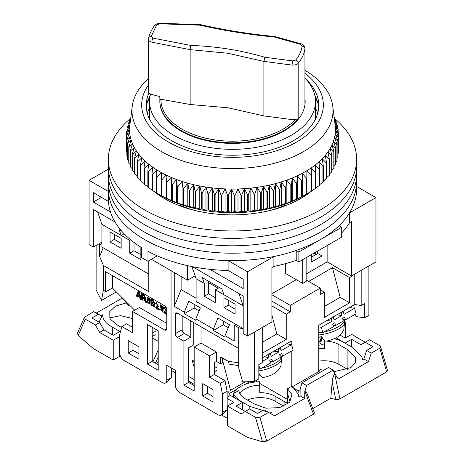 <?xml version="1.0" encoding="UTF-8"?>
<svg xmlns="http://www.w3.org/2000/svg" width="465" height="465" viewBox="0 0 465 465"><rect width="100%" height="100%" fill="white"/><g stroke="black" fill="none" stroke-linecap="round" stroke-linejoin="round"><path stroke-width="0.7" d="M304.93 104.294L304.947 48.459L304.93 104.294A72.668 41.955 180 0 0 305.168 100.864L305.168 101.44A72.668 41.955 180 0 1 260.313 140.197A72.668 41.955 180 0 1 181.118 131.107A72.668 41.955 180 0 1 159.838 101.44L159.838 100.864A72.668 41.955 180 0 1 159.85 99.958L159.838 100.864A72.668 41.955 180 0 0 213.697 141.389A72.668 41.955 180 0 0 298.187 118.808L295.554 119.418A71.558 41.309 180 0 1 214.534 139.866A71.558 41.309 180 0 1 160.954 99.254L159.85 99.958L159.85 96.575A454.171 262.214 0 0 1 151.945 94.5A6.057 3.493 0 0 1 148.451 91.332L148.504 38.723C148.277 40.35 149.422 41.513 151.945 42.216L151.945 94.5M150.555 93.977A82.962 47.895 0 0 0 149.538 101.44A82.962 47.895 0 0 0 173.84 135.309A82.962 47.895 0 0 0 264.248 145.69A82.962 47.895 0 0 0 315.462 101.44A82.962 47.895 0 0 0 304.947 78.097M300.001 198.927L300.001 197.823M110.449 211.941L93.337 202.06L93.337 192.661L108.438 201.38A124.138 71.674 0 0 0 141.569 247.636L141.569 257.523A124.138 71.674 0 0 0 144.72 259.412A124.138 71.674 0 0 0 147.992 261.231L147.992 251.344A124.138 71.674 0 0 0 228.106 270.473L243.207 279.192L243.207 288.585L209.825 269.311M108.438 201.38L108.438 191.493A124.138 71.674 0 0 0 144.72 239.632A124.138 71.674 0 0 0 228.106 260.58L228.106 270.473M108.438 191.493L89.059 180.304L89.059 244.578L93.337 247.055L93.337 209.477L115.012 221.991M356.643 186.459L375.947 197.608L375.947 261.888L351.54 275.978L327.133 261.888L306.15 274.001M296.304 279.686L271.897 293.775M247.49 336.05L247.49 271.775L273.902 256.523L273.902 266.41L271.897 267.573L271.897 321.96L247.49 336.05L243.207 333.579L243.207 296.002L238.923 293.531L243.207 305.889L223.938 294.764L221.939 288.998L202.246 277.622L204.24 283.394L196.108 278.698L191.906 266.573M101.905 242.108L93.337 247.055M316.427 254.221L314.288 252.983M89.059 180.304L108.362 169.155M327.133 245.567L327.133 261.888M311.288 254.715L311.288 262.132L321.995 255.953L321.995 248.537M285.597 263.632L285.597 273.507L302.727 283.394L302.727 259.662M375.947 197.608L349.535 212.86L349.535 222.747L351.54 221.59L351.54 275.978M317.711 251.007L317.711 253.477L311.288 257.186M192.417 266.678L238.923 293.531M247.49 271.775L228.106 260.58M151.357 259.29L187.54 280.18L187.54 265.649M273.902 256.523A124.138 71.674 0 0 0 296.222 250.466L298.873 251.995L341.694 227.275L339.043 225.746A124.138 71.674 0 0 0 349.535 212.86M187.54 280.18L195.108 275.809M273.902 266.41A124.138 71.674 0 0 0 296.222 260.354L296.222 250.466M341.694 232.942A124.138 71.674 0 0 0 349.535 222.747M296.222 260.354L298.873 261.882L341.694 237.162L341.694 227.275M321.995 255.953L317.711 253.477M302.727 283.394L306.15 281.418L306.15 257.68M164.999 197.823L164.999 198.927M97.621 211.947L101.905 224.31L121.173 235.435L119.174 229.664L121.632 231.082M101.475 197.363L93.337 202.06M157.292 255.866L147.992 261.231M298.873 251.995L298.873 261.882M284.638 206.024L284.638 205.46A88.414 51.045 180 0 1 268.822 210.773M196.184 210.773A88.414 51.045 180 0 1 180.368 205.46L180.368 206.024M303.907 195.689L303.907 196.579M161.099 196.579L161.099 195.689M315.462 108.299A87.356 50.435 180 0 1 317.758 113.094M284.638 205.46L283.458 204.774M181.548 204.774L180.368 205.46M147.248 113.094A87.356 50.435 180 0 1 149.538 108.299M204.24 283.394L204.24 296.246L215.376 302.674L215.376 289.823L223.938 294.764M243.207 328.633L196.108 301.442L196.108 278.698M235.069 314.049L235.069 304.156L223.938 297.734L223.938 307.621L235.069 314.049M101.905 224.31L101.905 247.055L148.788 274.123M121.173 248.287L110.036 241.858L110.036 231.971L121.173 238.4L121.173 248.287M140.866 247.194L140.866 259.662L129.735 253.233L129.735 240.376L121.173 235.435L124.079 233.75M114.32 234.441L114.32 239.388L121.173 243.346M134.019 242.474L134.019 250.763L140.866 254.715M215.376 297.734L208.523 293.775L208.523 281.249M235.069 309.103L228.222 305.15L228.222 300.204M204.24 296.246L208.523 293.775M215.376 289.823L219.37 287.515M223.938 307.621L228.222 305.15M110.036 241.858L114.32 239.388M129.735 240.376L130.671 239.835M129.735 253.233L134.019 250.763M130.403 118.517A124.138 71.674 0 0 0 108.362 159.292L108.362 181.536A124.138 71.674 0 0 0 144.72 232.221A124.138 71.674 0 0 0 280.011 247.752A124.138 71.674 0 0 0 356.643 181.536L356.643 188.953A124.138 71.674 0 0 1 280.011 255.169A124.138 71.674 0 0 1 144.72 239.632A124.138 71.674 0 0 1 108.362 188.953L108.362 181.536A124.138 71.674 0 0 0 144.72 232.221A124.138 71.674 0 0 0 280.011 247.752A124.138 71.674 0 0 0 356.643 181.536L356.643 174.119A124.138 71.674 0 0 1 280.011 240.335A124.138 71.674 0 0 1 144.72 224.804A124.138 71.674 0 0 0 280.011 240.335A124.138 71.674 0 0 0 356.643 174.119L356.643 166.708A124.138 71.674 0 0 1 280.011 232.924A124.138 71.674 0 0 1 144.72 217.388A124.138 71.674 0 0 0 280.011 232.924A124.138 71.674 0 0 0 356.643 166.708L356.643 159.292A124.138 71.674 0 0 0 334.678 118.581M108.362 174.119A124.138 71.674 0 0 0 144.72 224.804A124.138 71.674 0 0 1 108.362 174.119M108.362 166.708A124.138 71.674 0 0 0 144.72 217.388A124.138 71.674 0 0 1 108.362 166.708M310.94 191.528A96.284 55.591 180 0 1 164.418 198.596A96.284 55.591 180 0 1 153.805 191.318M108.362 159.292A124.138 71.674 0 0 0 144.72 209.971A124.138 71.674 0 0 0 280.011 225.508A124.138 71.674 0 0 0 356.643 159.292M311.893 190.743A96.284 55.591 180 0 1 311.44 191.115M304.947 70.296A100.521 58.038 180 0 1 332.754 106.282A100.521 58.038 180 0 1 265.811 165.29A100.521 58.038 180 0 1 132.252 106.282A100.521 58.038 180 0 1 148.451 78.701M132.252 106.282L129.834 125.271A102.945 59.433 0 0 0 129.828 125.335A102.945 59.433 0 0 0 129.561 129.067A102.945 59.433 0 0 0 129.706 132.798A102.945 59.433 0 0 0 130.252 136.518A102.945 59.433 0 0 0 131.206 140.209A102.945 59.433 0 0 0 132.554 143.859A102.945 59.433 0 0 0 134.304 147.457A102.945 59.433 0 0 0 136.437 150.98A102.945 59.433 0 0 0 138.948 154.421A102.945 59.433 0 0 0 141.831 157.763A102.945 59.433 0 0 0 145.068 160.995A102.945 59.433 0 0 0 148.655 164.104A102.945 59.433 0 0 0 152.567 167.075A102.945 59.433 0 0 0 156.798 169.899A102.945 59.433 0 0 0 161.332 172.562A102.945 59.433 0 0 0 166.139 175.061A102.945 59.433 0 0 0 171.213 177.374A102.945 59.433 0 0 0 176.526 179.502A102.945 59.433 0 0 0 182.065 181.437A102.945 59.433 0 0 0 187.796 183.158A102.945 59.433 0 0 0 193.707 184.675A102.945 59.433 0 0 0 199.77 185.971A102.945 59.433 0 0 0 205.966 187.046A102.945 59.433 0 0 0 212.261 187.895A102.945 59.433 0 0 0 218.643 188.517A102.945 59.433 0 0 0 225.072 188.9A102.945 59.433 0 0 0 231.535 189.057A102.945 59.433 0 0 0 237.999 188.97A102.945 59.433 0 0 0 244.445 188.656A102.945 59.433 0 0 0 250.838 188.104A102.945 59.433 0 0 0 257.168 187.325A102.945 59.433 0 0 0 263.393 186.32A102.945 59.433 0 0 0 266.614 185.698A102.945 59.433 0 0 0 269.497 185.087A102.945 59.433 0 0 0 275.454 183.634A102.945 59.433 0 0 0 281.249 181.972A102.945 59.433 0 0 0 286.847 180.1A102.945 59.433 0 0 0 292.229 178.031A102.945 59.433 0 0 0 297.373 175.77A102.945 59.433 0 0 0 302.267 173.329A102.945 59.433 0 0 0 306.883 170.713A102.945 59.433 0 0 0 311.201 167.935A102.945 59.433 0 0 0 315.212 165.005A102.945 59.433 0 0 0 318.903 161.942A102.945 59.433 0 0 0 322.245 158.745A102.945 59.433 0 0 0 325.233 155.432A102.945 59.433 0 0 0 327.86 152.02A102.945 59.433 0 0 0 330.103 148.521A102.945 59.433 0 0 0 331.969 144.946A102.945 59.433 0 0 0 333.44 141.308A102.945 59.433 0 0 0 334.509 137.628A102.945 59.433 0 0 0 335.178 133.914A102.945 59.433 0 0 0 335.445 130.183A102.945 59.433 0 0 0 335.3 126.451A102.945 59.433 0 0 0 335.172 125.271L332.754 106.282M304.947 73.267A90.832 52.44 180 0 1 262.603 154.38A90.832 52.44 180 0 1 166.65 141.023A90.832 52.44 180 0 1 148.451 85.019M149.015 92.802A86.292 49.819 0 0 0 146.208 105.392A86.292 49.819 0 0 0 261.098 152.404A86.292 49.819 0 0 0 318.792 105.392A86.292 49.819 0 0 0 306.394 79.666M156.507 176.95L156.507 193.033A105.974 61.182 0 0 0 156.984 193.312L160.995 195.631A101.126 58.387 0 0 0 266.009 209.43A101.126 58.387 0 0 0 304.011 195.631L310.986 191.499A105.974 61.182 0 0 0 311.44 191.208L311.44 175.125A105.974 61.182 180 0 1 310.986 175.415L306.883 170.713L306.848 177.909A105.974 61.182 180 0 1 306.365 178.182L302.267 173.329L301.959 180.519A105.974 61.182 180 0 1 301.448 180.769L297.373 175.77L296.798 182.943A105.974 61.182 180 0 1 296.257 183.181L292.229 178.031L291.381 185.18A105.974 61.182 180 0 1 290.817 185.395L286.847 180.1L285.731 187.209A105.974 61.182 180 0 1 285.144 187.407L281.249 181.972L279.872 189.04A105.974 61.182 180 0 1 279.267 189.209L275.454 183.634L273.827 190.644A105.974 61.182 180 0 1 273.199 190.795L269.497 185.087L267.619 192.033A105.974 61.182 180 0 1 266.98 192.161L263.393 186.32L261.266 193.19A105.974 61.182 180 0 1 260.615 193.295L257.168 187.325L254.808 194.12A105.974 61.182 180 0 1 254.146 194.201L250.838 188.104L248.258 194.812A105.974 61.182 180 0 1 247.589 194.864L244.445 188.656L241.649 195.259A105.974 61.182 180 0 1 240.975 195.294L237.999 188.97L234.999 195.474A105.974 61.182 180 0 1 234.325 195.48L231.535 189.057L228.344 195.44A105.974 61.182 180 0 1 227.67 195.428L225.072 188.9L221.7 195.172A105.974 61.182 180 0 1 221.032 195.131L218.643 188.517L215.103 194.661A105.974 61.182 180 0 1 214.435 194.591L212.261 187.895L208.576 193.911A105.974 61.182 180 0 1 207.913 193.818L205.966 187.046L202.141 192.923A105.974 61.182 180 0 1 201.49 192.812L199.77 185.971L195.823 191.708A105.974 61.182 180 0 1 195.19 191.574L193.707 184.675L189.656 190.266A105.974 61.182 180 0 1 189.034 190.104L187.796 183.158L183.652 188.604A105.974 61.182 180 0 1 183.053 188.418L182.065 181.437L177.845 186.721A105.974 61.182 180 0 1 177.264 186.523L176.526 179.502L172.253 184.64A105.974 61.182 180 0 1 171.695 184.413L171.213 177.374L166.894 182.356A105.974 61.182 180 0 1 166.365 182.111L166.139 175.061L161.803 179.879A105.974 61.182 180 0 1 161.297 179.618L161.332 172.562L156.984 177.229A105.974 61.182 180 0 1 156.507 176.95L156.798 169.899L152.462 174.404A105.974 61.182 180 0 1 152.02 174.108L152.567 167.075L148.259 171.428A105.974 61.182 180 0 1 147.853 171.114L148.655 164.104L144.388 168.301A105.974 61.182 180 0 1 144.016 167.975L145.068 160.995L140.866 165.034A105.974 61.182 180 0 1 140.529 164.697L141.831 157.763L137.704 161.651A105.974 61.182 180 0 1 137.408 161.303L138.948 154.421L134.92 158.164A105.974 61.182 180 0 1 134.658 157.804L136.437 150.98L132.513 154.578A105.974 61.182 180 0 1 132.293 154.211L134.304 147.457L130.508 150.916A105.974 61.182 180 0 1 130.328 150.538L132.554 143.859L128.904 147.184A105.974 61.182 180 0 1 128.764 146.8L131.206 140.209L127.706 143.4A105.974 61.182 180 0 1 127.608 143.017L130.252 136.518L126.928 139.587A105.974 61.182 180 0 1 126.869 139.198L129.706 132.798L126.561 135.751A105.974 61.182 180 0 1 126.544 135.356L129.561 129.067L126.614 131.903A105.974 61.182 180 0 1 126.637 131.514L129.828 125.335L127.079 128.073A105.974 61.182 180 0 1 127.154 127.683L130.496 121.621L127.968 124.26A105.974 61.182 180 0 1 128.078 123.876L130.549 119.662M338.392 149.428L338.462 133.257L335.445 130.183L338.392 136.71A105.974 61.182 180 0 1 338.363 137.099L335.178 133.914L337.921 140.54A105.974 61.182 180 0 1 337.852 140.93L334.509 137.628L337.038 144.353A105.974 61.182 180 0 1 336.927 144.737L333.44 141.308L335.742 148.12A105.974 61.182 180 0 1 335.585 148.504L331.969 144.946L334.033 151.834A105.974 61.182 180 0 1 333.835 152.212L330.103 148.521L331.929 155.484A105.974 61.182 180 0 1 331.69 155.851L327.86 152.02L329.429 159.047A105.974 61.182 180 0 1 329.15 159.402L325.233 155.432L326.546 162.512A105.974 61.182 180 0 1 326.232 162.855L322.245 158.745L323.291 165.866A105.974 61.182 180 0 1 322.943 166.197L318.903 161.942L319.682 169.091A105.974 61.182 180 0 1 319.292 169.411L315.212 165.005L315.723 172.184A105.974 61.182 180 0 1 315.305 172.492L311.201 167.935L311.44 175.125M337.921 153.735L338.363 153.183A105.974 61.182 0 0 0 338.392 152.793L338.392 136.71M337.038 157.96L337.852 157.013A105.974 61.182 0 0 0 337.921 156.624L337.921 140.54M335.742 162.093L336.927 160.82A105.974 61.182 0 0 0 337.038 160.437L337.038 144.353M334.033 166.133L335.585 164.587A105.974 61.182 0 0 0 335.742 164.203L335.742 148.12M331.929 170.074L333.835 168.295A105.974 61.182 0 0 0 334.033 167.917L334.033 151.834M329.429 173.904L331.69 171.934A105.974 61.182 0 0 0 331.929 171.568L331.929 155.484M326.546 177.613L329.15 175.485A105.974 61.182 0 0 0 329.429 175.125L329.429 159.047M323.291 181.187L326.232 178.938A105.974 61.182 0 0 0 326.546 178.595L326.546 162.512M319.682 184.622L322.943 182.28A105.974 61.182 0 0 0 323.291 181.949L323.291 165.866M315.723 187.906L319.292 185.494A105.974 61.182 0 0 0 319.682 185.175L319.682 169.091M311.201 191.173L315.305 188.575A105.974 61.182 0 0 0 315.723 188.267L315.723 172.184M158.147 193.986L161.297 195.701A105.974 61.182 0 0 0 161.803 195.963L166.365 198.195A105.974 61.182 0 0 0 166.894 198.439L171.213 200.613L171.695 200.496A105.974 61.182 0 0 0 172.253 200.723L176.526 202.74L177.264 202.601A105.974 61.182 0 0 0 177.845 202.804L182.065 204.676L183.053 204.501A105.974 61.182 0 0 0 183.652 204.681L187.796 206.402L189.034 206.187A105.974 61.182 0 0 0 189.656 206.35L193.707 207.913L195.19 207.652A105.974 61.182 0 0 0 195.823 207.791L199.77 209.209L201.49 208.895A105.974 61.182 0 0 0 202.141 209.006L205.966 210.285L207.913 209.901A105.974 61.182 0 0 0 208.576 209.994L212.261 211.133L214.435 210.674A105.974 61.182 0 0 0 215.103 210.744L218.643 211.755L221.032 211.215A105.974 61.182 0 0 0 221.7 211.255L225.072 212.139L227.67 211.511A105.974 61.182 0 0 0 228.344 211.523L231.535 212.296L234.325 211.563A105.974 61.182 0 0 0 234.999 211.558L237.999 212.209L240.975 211.377A105.974 61.182 0 0 0 241.649 211.343L244.445 211.895L247.589 210.947A105.974 61.182 0 0 0 248.258 210.889L250.838 211.348L254.146 210.285A105.974 61.182 0 0 0 254.808 210.203L257.168 210.564L260.615 209.378A105.974 61.182 0 0 0 261.266 209.273L263.393 209.558L266.98 208.244A105.974 61.182 0 0 0 267.619 208.117L269.497 208.326L273.199 206.879A105.974 61.182 0 0 0 273.827 206.727L275.454 206.873L279.267 205.292A105.974 61.182 0 0 0 279.872 205.117L281.249 205.21L285.144 203.49A105.974 61.182 0 0 0 285.731 203.292L286.847 203.339L290.817 201.479A105.974 61.182 0 0 0 291.381 201.258L292.229 201.269L296.257 199.264A105.974 61.182 0 0 0 296.798 199.026L301.448 196.852A105.974 61.182 0 0 0 301.959 196.596L306.365 194.265A105.974 61.182 0 0 0 306.848 193.992L306.883 170.713M150.218 95.331A86.292 49.819 0 0 0 149.219 97.295A86.292 49.819 0 0 0 146.318 107.868M317.566 101.957A90.832 52.44 0 0 0 315.34 98.842M149.66 98.842A90.832 52.44 0 0 0 147.44 101.957M334.137 117.128L334.498 117.697A105.974 61.182 180 0 1 334.678 118.075L334.178 117.459M334.3 118.43L336.102 121.429A105.974 61.182 180 0 1 336.242 121.813L334.475 119.79M334.544 120.33L337.299 125.207A105.974 61.182 180 0 1 337.398 125.597L334.753 122.725L338.078 129.026A105.974 61.182 180 0 1 338.136 129.415L335.3 126.451L338.444 132.862A105.974 61.182 180 0 1 338.462 133.257M130.636 118.953L129.264 120.493A105.974 61.182 180 0 1 129.421 120.109L130.764 117.936M152.02 174.108L152.02 190.191A105.974 61.182 0 0 0 152.462 190.487L156.798 193.138M147.853 171.114L147.853 187.197A105.974 61.182 0 0 0 148.259 187.505L152.02 189.964M144.016 167.975L144.016 184.053A105.974 61.182 0 0 0 144.388 184.378L147.853 186.791M140.529 164.697L140.529 180.78A105.974 61.182 0 0 0 140.866 181.118L144.016 183.46M137.408 161.303L137.408 177.386A105.974 61.182 0 0 0 137.704 177.735L140.529 179.984M134.658 157.804L134.658 173.887A105.974 61.182 0 0 0 134.92 174.247L137.408 176.363M132.293 154.211L132.293 170.295A105.974 61.182 0 0 0 132.513 170.661L134.658 172.614M130.328 150.538L130.328 166.621A105.974 61.182 0 0 0 130.508 166.999L132.293 168.749M128.764 146.8L128.764 162.884A105.974 61.182 0 0 0 128.904 163.267L130.328 164.773M127.608 143.017L127.608 159.1A105.974 61.182 0 0 0 127.706 159.483L128.764 160.692M126.869 139.198L126.869 155.281A105.974 61.182 0 0 0 126.928 155.67L127.608 156.513M126.544 135.356L126.544 151.439A105.974 61.182 0 0 0 126.561 151.828L126.869 152.247M318.688 107.868A86.292 49.819 0 0 0 315.787 97.295A86.292 49.819 0 0 0 314.788 95.331M334.678 118.075L334.678 119.057M336.242 121.813L336.242 123.33M337.398 125.597L337.398 127.718M338.136 129.415L338.136 132.229M338.363 137.099L338.363 153.183M337.852 140.93L337.852 157.013M336.927 144.737L336.927 160.82M335.585 148.504L335.585 164.587M333.835 152.212L333.835 168.295M331.69 155.851L331.69 171.934M329.15 159.402L329.15 175.485M326.232 162.855L326.232 178.938M322.943 166.197L322.943 182.28M319.292 169.411L319.292 185.494M315.305 172.492L315.305 188.575M310.986 175.415L310.986 191.499M306.848 177.909L306.848 193.992M306.365 178.182L306.365 194.265M302.267 173.329L302.267 196.567M301.959 180.519L301.959 196.596M301.448 180.769L301.448 196.852M297.373 175.77L297.373 199.008M296.798 182.943L296.798 199.026M296.257 183.181L296.257 199.264M292.229 178.031L292.229 201.269M291.381 185.18L291.381 201.258M290.817 185.395L290.817 201.479M286.847 180.1L286.847 203.339M285.731 187.209L285.731 203.292M285.144 187.407L285.144 203.49M281.249 181.972L281.249 205.21M279.872 189.04L279.872 205.117M279.267 189.209L279.267 205.292M275.454 183.634L275.454 206.873M273.827 190.644L273.827 206.727M273.199 190.795L273.199 206.879M269.497 185.087L269.497 208.326M267.619 192.033L267.619 208.117M266.98 192.161L266.98 208.244M263.393 186.32L263.393 209.558M261.266 193.19L261.266 209.273M260.615 193.295L260.615 209.378M257.168 187.325L257.168 210.564M254.808 194.12L254.808 210.203M254.146 194.201L254.146 210.285M250.838 188.104L250.838 211.348M248.258 194.812L248.258 210.889M247.589 194.864L247.589 210.947M244.445 188.656L244.445 211.895M241.649 195.259L241.649 211.343M240.975 195.294L240.975 211.377M237.999 188.97L237.999 212.209M234.999 195.474L234.999 211.558M234.325 195.48L234.325 211.563M231.535 189.057L231.535 212.296M228.344 195.44L228.344 211.523M227.67 195.428L227.67 211.511M225.072 188.9L225.072 212.139M221.7 195.172L221.7 211.255M221.032 195.131L221.032 211.215M218.643 188.517L218.643 211.755M215.103 194.661L215.103 210.744M214.435 194.591L214.435 210.674M212.261 187.895L212.261 211.133M208.576 193.911L208.576 209.994M207.913 193.818L207.913 209.901M205.966 187.046L205.966 210.285M202.141 192.923L202.141 209.006M201.49 192.812L201.49 208.895M199.77 185.971L199.77 209.209M195.823 191.708L195.823 207.791M195.19 191.574L195.19 207.652M193.707 184.675L193.707 207.913M189.656 190.266L189.656 206.35M189.034 190.104L189.034 206.187M187.796 183.158L187.796 206.402M183.652 188.604L183.652 204.681M183.053 188.418L183.053 204.501M182.065 181.437L182.065 204.676M177.845 186.721L177.845 202.804M177.264 186.523L177.264 202.601M176.526 179.502L176.526 202.74M172.253 184.64L172.253 200.723M171.695 184.413L171.695 200.496M171.213 177.374L171.213 200.613M129.264 121.842L129.264 120.493M166.894 182.356L166.894 198.439M166.365 182.111L166.365 198.195M166.139 175.061L166.139 198.299M127.968 126.195L127.968 124.26M161.803 179.879L161.803 195.963M161.297 179.618L161.297 195.701M127.079 130.653L127.079 128.073M156.984 177.229L156.984 193.312M126.614 135.216L126.614 131.903M152.462 174.404L152.462 190.487M126.561 151.828L126.561 135.751M148.259 171.428L148.259 187.505M126.928 155.67L126.928 139.587M144.388 168.301L144.388 184.378M127.706 159.483L127.706 143.4M140.866 165.034L140.866 181.118M128.904 163.267L128.904 147.184M137.704 161.651L137.704 177.735M130.508 166.999L130.508 150.916M134.92 158.164L134.92 174.247M132.513 170.661L132.513 154.578M190.755 320.844L190.755 337.166L184.332 333.457L177.479 337.41L183.902 341.118L183.902 385.125L194.178 391.059L194.178 347.053L209.593 355.952L209.593 377.214L220.294 383.393L222.439 394.024L222.439 412.316A6.057 3.499 60 0 1 221.183 415.088A6.057 3.499 60 0 1 218.161 414.792L179.618 392.541A6.057 3.499 60 0 1 175.34 385.125L175.34 370.291L171.056 367.821L171.056 270.659L171.056 367.821L166.772 365.345L166.772 380.178A6.057 3.499 60 0 1 165.523 382.951A6.057 3.499 60 0 1 162.494 382.654L123.957 360.404A6.057 3.499 60 0 1 119.674 352.987L119.674 334.69L121.818 326.535L132.519 332.713L132.519 311.451L164.633 329.993A3.028 1.75 60 0 0 166.144 330.144A3.028 1.75 60 0 0 166.772 328.761L166.772 309.475A3.028 1.75 60 0 0 164.633 305.767L105.543 271.653L105.543 291.939L112.396 287.986L112.396 275.606M96.121 245.444L96.121 289.945L101.562 300.413L103.399 289.928L103.399 265.469L148.788 291.677L148.788 260.772M103.399 289.928L105.543 291.939M158.21 330.737L147.504 324.558L147.504 364.112L158.21 370.291L158.21 330.737M128.235 352.987L138.942 359.166L138.942 346.803L128.235 340.624L128.235 352.987L132.949 350.267L132.949 343.344M165.523 382.951L166.9 382.154L171.486 377.458L171.486 368.065M132.519 327.273L126.527 323.814L121.818 326.535M158.21 364.851L152.218 361.392L152.218 327.273M138.942 353.726L132.949 350.267M175.34 372.761L171.486 370.541M158.21 362.874L156.112 361.665M103.195 247.799L99.626 256.564L103.399 265.469M99.626 256.564L99.626 244.904L101.905 243.59M98.818 243.887L99.626 244.904M132.519 311.451L139.372 307.499L166.772 323.32M152.218 361.392L147.504 364.112M116.314 291.898L101.562 300.413M134.67 310.207L112.396 287.986M154.514 306.813L154.293 303.703L152.898 300.32L150.91 299.175L150.91 305.284L154.514 306.813L154.944 306.563L154.432 303.569M154.293 303.703L154.717 303.453L153.322 300.07L151.34 298.925L150.91 299.175M166.65 308.568L164.25 307.446L163.872 308.4L164.54 308.859L165.069 308.039M166.11 310.742L164.505 311.469L163.75 312.695L166.772 314.439M166.772 313.224L165.215 312.096M166.22 307.493L164.523 307.324M136.722 297.089L137.303 295.577L139.517 296.856L140.134 299.059L140.93 299.518L141.36 299.274L139.192 291.915L138.436 291.479L138.012 291.724L135.978 296.664L136.722 297.089L137.152 296.844L137.576 295.734M142.627 297.786L142.627 300.006L142.203 300.256L142.203 297.542L143.011 298.007C143.429 297.96 143.952 298.745 144.586 300.361L145.283 302.035L146.167 302.541L146.591 302.297L145.039 298.873M146.167 302.541L144.342 298.728L145.708 298.542L144.278 294.845L141.93 293.491L141.5 293.741L141.5 299.849L142.203 300.256M147.713 301.465L146.661 301.419L149.445 303.924L149.771 299.594L147.138 297.42L149.375 301.57L148.905 303.273L147.289 301.709L147.713 301.465L149.085 303.087M149.445 303.924L149.869 303.674L150.201 299.344L147.562 297.176L147.138 297.42M156.316 304.116L156.618 303.372L157.705 306.115L156.287 306.726L155.525 307.946L159.024 309.963L159.448 309.719L159.448 308.998L156.856 307.499L156.426 307.749L158.222 306.819L156.025 302.698L155.647 303.651L156.316 304.116L156.845 303.29M157.885 305.993L156.287 306.726M158.222 306.819L158.652 306.569L156.298 302.575M160.873 309.056L159.815 309.01L162.599 311.515L162.924 307.185L160.291 305.017L162.535 309.161L162.058 310.864L160.442 309.306L160.873 309.056L162.239 310.678M162.599 311.515L163.023 311.271L163.355 306.941L160.716 304.767L160.291 305.017M164.54 308.859L164.837 308.115L165.929 310.864L164.505 311.469M165.081 312.248L166.772 311.341M166.772 313.724L164.651 312.497M139.192 291.915L138.762 292.16L138.012 291.724M140.93 299.518L138.762 292.16M145.278 298.792L143.848 295.095L141.5 293.741M147.289 301.709L146.661 301.419M159.448 308.998L159.024 309.248L156.426 307.749M159.024 309.963L159.024 309.248M160.442 309.306L159.815 309.01M152.758 302.802L151.613 302.145L151.613 300.297L152.671 300.907L153.741 303.122L152.758 302.802L153.183 302.558L152.038 301.895L152.038 300.547M152.927 305.726L151.613 304.964L151.613 302.866L152.834 303.569L153.944 306.005L152.927 305.726L153.357 305.482L152.038 304.72L152.038 303.11M137.506 295.037L137.931 294.787L138.512 293.328L138.088 293.578C138.245 292.241 138.465 292.404 138.744 294.06L139.297 296.071L137.506 295.037L138.367 292.7M142.203 296.839L144.755 298.013L143.877 295.787L142.203 294.816L142.203 296.839L142.627 296.594L142.627 295.066M147.643 298.187L147.539 300.239L149.032 301.099L149.323 300.256L149.027 299.059L147.597 298.21M162.18 306.65L160.71 305.831L160.692 307.83L162.186 308.696L162.477 307.853L162.18 306.65M151.613 302.145L152.038 301.895M153.932 302.889L153.183 302.558M151.613 304.964L152.038 304.72M154.113 305.801L153.357 305.482M139.14 295.484L137.931 294.787M144.946 297.792L142.627 296.594M149.463 300.855L147.969 299.989L147.98 297.989M162.616 308.446L161.123 307.586L161.134 305.586M129.427 304.976L128.654 305.645L128.77 304.505M109.478 317.921L120.54 315.654L132.519 318.548M125.602 303.122L115.657 306.046L109.757 311.503L109.903 318.792L116.994 324.866L121.563 327.5M157.35 364.357L158.21 363.863M158.21 357.015L155.403 363.235M152.892 361.782L158.21 350M120.377 332.01L119.662 331.597L113.239 335.306L103.939 329.935L99.655 322.518L91.849 318.008L98.272 314.299L93.663 311.637L84.345 317.351L77.469 333.236L78.201 335.457L93.233 348.477L113.239 360.026L119.662 356.318L120.795 356.975M99.08 322.187L102.527 314.811C102.829 319.781 106.223 323.954 112.716 327.337L112.716 335.003M120.435 331.795L112.716 327.337M119.674 336.544L119.662 356.318M158.21 341.327L152.218 337.863M119.662 336.538L113.239 340.246L99.655 332.405L103.939 329.935M155.322 331.417L152.218 333.207M155.322 334.713L152.218 336.503M99.655 332.405L95.372 324.989L99.655 322.518M95.372 324.989L85.264 319.153L84.345 317.351M102.527 314.811L101.033 315.671L98.272 314.299M101.033 315.671L96.424 313.009L122.033 298.222M113.239 340.246L113.239 360.026M96.424 313.009L93.663 311.637M177.479 337.41A3.028 1.75 60 0 1 175.34 333.701L182.187 329.749L182.187 315.904M175.34 314.421A3.028 1.75 60 0 1 175.968 313.032A3.028 1.75 60 0 1 177.479 313.183L175.34 314.421L175.34 333.701M243.207 328.958L238.714 327.767L238.714 368.048L238.685 348.518L177.479 313.183M238.714 327.767L234.215 325.175L235.714 324.308M174.27 272.513L174.27 306.383L184.332 312.195L184.332 313.677L195.893 320.35L195.893 318.868L213.447 329.005L213.447 330.487L225.008 337.166L225.008 335.678L234.215 340.996L234.215 325.175M202.746 383.642L202.746 396L213.022 401.934L213.022 389.571L202.746 383.642M218.161 288.213L208.523 282.65M271.897 301.192L290.311 311.823L286.242 314.171L271.897 305.889M306.15 279.93L320.28 288.091L320.28 294.519L324.349 292.171L320.28 289.823M324.349 306.511L340.194 297.362L349.616 302.802L349.616 277.582L332.487 267.695L308.719 281.418M349.616 277.582L352.61 275.855L352.61 275.361M313.643 253.355L315.787 254.593M352.185 275.606L352.61 275.855M345.332 338.043L345.332 323.07L344.652 319.711M340.624 334.399L340.624 335.434M318.787 341.362L320.74 341.519L318.787 340.671M321.495 339.52L322.809 338.625M255.413 380.922L257.029 381.852M259.662 383.375L285.382 398.226A18.164 10.492 60 0 0 287.655 399.301M229.361 393.489L237.243 388.938M245.322 384.276L249.943 381.608M188.61 381.166L194.178 384.381M188.61 376.47L194.178 379.684M222.439 361.939L222.909 361.66L230.547 390.298L245.27 381.8M194.178 385.619L188.61 382.404L188.61 347.797L193.748 344.827L193.748 322.576M221.183 415.088L222.566 414.292L227.153 409.601L227.153 391.303L225.008 380.672L214.307 374.494L214.307 362.624L216.446 361.392L216.446 351.999L209.593 355.952M213.022 396.494L207.454 393.28L207.454 386.363M227.153 391.303L222.439 394.024M225.008 380.672L220.294 383.393M214.307 374.494L209.593 377.214M216.446 351.999L201.031 343.094L194.178 347.053M201.031 343.094L201.031 326.779M188.61 382.404L183.902 385.125M190.755 337.166L183.902 341.118M238.714 368.048L242.713 381.904L254.553 381.416L254.553 331.969L262.26 327.523L262.26 362.624L258.836 364.607L258.836 378.946L254.553 381.416M174.27 306.383L181.118 289.573L196.108 298.228M195.893 318.868L200.369 307.877L188.807 301.204L184.332 312.195M225.008 335.678L229.489 324.686L217.928 318.014L213.447 329.005M228.274 327.674L223.299 324.803L213.447 330.487M199.154 310.864L194.178 307.993L184.332 313.677M181.118 289.573L181.118 276.472M207.454 393.28L202.746 396M290.311 311.823L290.311 305.395L271.897 294.764M271.897 314.997L276.82 333.951L262.26 342.356M286.242 314.171L286.242 339.386L276.82 333.951M349.616 302.802L324.349 317.386L324.349 292.171M340.194 297.362L332.487 267.695M344.832 323.361L345.332 323.07M354.754 274.123L354.754 304.511L361.177 305.522L361.177 270.415L368.885 265.963L368.885 315.41L364.601 317.88L355.963 316.525L355.475 314.125M321.1 338.02L322.135 337.421M354.754 304.511L318.787 325.279L318.787 371.529L320.164 372.325M300.146 389.705L298.234 390.809A18.164 10.492 60 0 1 297.984 393.547M259.796 374.854L258.836 375.563M298.234 390.809L291.805 387.101L291.805 350.883M291.805 345.292L291.805 340.851L262.26 357.911M259.191 373.761L258.836 373.965M216.446 361.392L220.724 363.863L222.439 362.874L222.439 357.928M238.685 362.886L228.17 361.235L220.724 356.94L220.724 363.863M184.332 333.457A3.028 1.75 60 0 1 182.187 329.749M194.178 307.993L194.178 304.302M223.299 324.803L223.299 321.112M320.28 288.091L290.311 305.395M286.242 339.386L262.26 353.231M318.787 371.529L291.805 387.101M353.667 305.139L354.295 308.26M361.177 305.522L364.601 303.54L364.601 317.88M224.717 359.247L222.439 358.887M318.787 326.883L321.373 327.308L331.94 321.263L331.208 318.513L333.364 317.281L334.097 320.03L341.856 315.59L336.956 314.788M332.963 325.093L335.561 325.517L343.321 321.077L342.589 318.333L344.745 317.101L345.478 319.844L356.045 313.799L354.58 308.307L349.587 307.493M321.373 327.308L322.838 332.8L318.787 332.138M342.641 311.503L343.28 311.608L344.013 314.352L354.58 308.307M343.28 311.608L341.124 312.84L340.502 312.742M341.856 315.59L341.124 312.84M335.561 325.517L334.829 322.774L332.673 324.006L333.405 326.755L322.838 332.8M332.795 317.188L333.364 317.281M331.94 321.263L327.104 320.472M331.208 318.513L330.65 318.426M342.879 319.42L345.478 319.844M318.787 337.02A19.187 6.62 -14.9 0 0 321.797 336.695C323.094 339.607 324.599 341.077 326.32 341.101L326.726 341.06C332.318 339.776 336.265 338.171 338.567 336.242L341.496 333.545L343.786 329.894L344.617 321.949L344.391 320.867M320.78 336.829L321.821 340.729L320.74 341.519M318.787 332.83A19.983 6.894 -14.9 0 0 321.129 332.522M324.407 331.9A19.983 6.894 -14.9 0 0 344.455 319.676M258.836 373.04A19.187 6.62 -14.9 0 0 258.854 373.035C260.15 375.947 261.656 377.417 263.376 377.441L263.777 377.4C269.375 376.121 273.321 374.511 275.617 372.581L278.547 369.884L280.837 366.234L281.674 358.288L281.447 357.207M261.458 368.245A19.983 6.894 -14.9 0 0 281.511 356.016M262.26 361.456L268.997 357.602L268.264 354.859L270.421 353.621L271.153 356.37L278.913 351.929L274.007 351.127M270.02 361.439L272.618 361.863L280.378 357.422L279.645 354.673L281.802 353.441L282.534 356.184L293.101 350.139L291.636 344.652L286.643 343.833M228.402 361.276L229.164 364.124L238.685 365.682M258.836 365.176L259.894 369.14L258.836 368.966M238.685 364.763L238.208 362.973L238.685 363.055M279.697 347.843L280.337 347.948L281.069 350.691L291.636 344.652M280.337 347.948L278.18 349.18L277.559 349.081M278.913 351.929L278.18 349.18M272.618 361.863L271.886 359.114L269.729 360.346L270.461 363.095L259.894 369.14M269.851 353.528L270.421 353.621M268.997 357.602L264.161 356.812M268.264 354.859L267.706 354.766M279.936 355.76L282.534 356.184M333.864 371.75L350.808 367.664L355.266 362.88L355.684 357.44L347.901 349.773L347.901 369.239M284.098 406.079L284.098 401.44L287.655 403.492L287.544 388.723L291.805 386.258M239.923 393.779A21.192 12.235 180 0 1 259.726 385.252L259.726 392.669A21.192 12.235 180 0 1 275.106 396.25L284.098 401.44M322.815 344.931L318.787 342.6M275.106 396.25L275.106 401.196L283.795 406.212M275.106 401.196A21.192 12.235 0 0 0 247.427 400.045M287.544 388.723L291.881 394.274L289.782 402.178L279.622 407.602L265.823 408.206L254.128 403.911L245.136 398.72A21.192 12.235 180 0 1 238.934 390.431L233.546 393.547L233.546 397.22M259.726 385.252L259.61 381.753A27.249 15.734 180 0 0 233.808 393.396M240.853 401.44L240.853 401.196A27.249 15.734 180 0 1 233.546 393.547M232.895 396.843A27.249 15.734 180 0 1 233.546 394.006M240.853 401.196L249.845 406.387L249.845 409.107M267.887 412.106L249.845 406.387M292.508 386.7L298.123 393.965L298.571 396.662L300.065 395.802L304.674 398.464L274.658 415.791L263.858 409.781L257.436 413.49L249.629 408.979L245.346 411.455L236.046 406.085L242.468 402.376L230.361 395.384L228.484 391.826M242.468 409.787L242.468 402.376M194.178 359.741L192.254 360.857L194.178 367.35M336.137 337.788L345.233 343.286M339.903 335.015L345.233 338.096L351.656 334.387L365.246 342.234L369.524 339.758L379.638 345.6L380.597 346.663L379.8 348.163L371.239 353.109L366.629 350.447L373.052 346.739L365.246 342.234L360.962 344.704L351.656 339.334L351.656 346.995M366.629 350.447L363.863 358.963L362.369 359.829L361.927 357.126L352.185 347.303L343.193 342.106A27.249 15.734 180 0 0 334.329 338.694M318.787 345.199A27.249 15.734 180 0 1 324.553 344.92M318.787 348.779A21.192 12.235 180 0 1 324.553 348.419L324.553 341.002A21.192 12.235 180 0 1 325.686 341.037M326.517 341.089A21.192 12.235 180 0 1 338.909 344.582L338.909 364.357A21.192 12.235 0 0 0 318.787 361.136M338.909 364.357L347.599 369.373M263.858 409.781L268.474 412.443L259.906 417.384L255.459 417.291L245.346 411.455L241.068 413.926L227.484 406.085L227.484 425.859L247.49 437.408L262.522 441.75L266.759 441.116L313.503 414.135L314.404 413.001L306.883 393.012L304.935 391.391L313.503 414.135M221.433 414.949L227.484 418.442M270.049 413.129L271.543 412.269M227.153 397.238L230.361 395.384M227.484 406.085L233.907 402.376L227.153 398.476M194.178 361.968L192.254 360.857M217.085 366.955L214.307 368.559M217.085 370.25L214.307 371.855M351.656 339.334L345.233 343.042M324.553 341.002L324.959 340.769M347.901 349.773L338.909 344.582M321.588 369.065L318.787 370.686M363.863 358.963L368.478 361.625L338.462 378.958L334.94 374.069L333.126 370.169L328.517 367.507L301.971 382.835L306.58 385.497L304.935 391.391M300.065 395.802L300.158 388.821L301.971 382.835M312.759 408.625L330.818 398.203L332.144 382.091L335.771 399.528L337.485 399.673L339.909 398.883L386.653 371.901L387.531 370.681L380.597 346.663M274.658 415.791L268.474 412.443M304.674 398.464L304.773 391.483M368.478 361.625L371.239 353.109M332.144 382.091C332.609 377.935 333.481 375.296 334.771 374.162L334.94 374.069M306.58 385.497L333.126 370.169M335.771 399.528L330.818 398.203M231.837 143.394A72.668 41.955 180 0 1 213.697 141.965A72.668 41.955 180 0 1 196.742 137.96M302.122 46.169L300.303 44.274L274.333 37.037C248.595 34.55 223.851 30.597 200.113 25.186L159.675 23.779L156.606 25.005L151.288 36.456L153.014 38.136L190.737 45.425C216.539 46.366 241.265 50.313 264.911 57.276L292.572 60.921L295.664 60.084C299.274 55.759 301.425 51.121 302.122 46.169A3.028 2.441 -172.1 0 1 304.93 48.744C304.191 53.905 301.942 58.747 298.187 63.263C297.373 64.496 295.316 65.106 292.02 65.088L263.888 61.392L263.888 115.901L227.804 107.77L190.144 104.491L160.954 99.254M190.144 104.491L190.144 49.639L227.804 53.242L263.888 61.421M292.572 60.921L292.02 65.088L292.02 119.621L295.554 119.418M292.02 119.621L263.888 115.901M304.947 48.459C304.209 45.471 302.895 43.925 300.995 43.815L300.995 43.815A3.028 0.86 107.3 0 0 300.303 44.274M190.144 49.639L151.945 42.216A3.028 1.168 101.7 0 1 153.014 38.136M264.911 57.276L263.888 61.392M159.675 23.779A3.028 0.337 -90.4 0 1 159.861 23.25L200.677 24.674C224.304 30.08 248.984 34.021 274.71 36.497L300.995 43.815M200.113 25.186L200.648 24.668M274.333 37.037L274.71 36.497M190.737 45.425L190.144 49.621M171.486 377.458L166.772 380.178M166.772 328.761L164.633 329.993M153.322 300.07L152.898 300.32M144.278 294.845L143.848 295.095M145.673 300.099L145.243 300.349M144.133 297.461L143.708 297.71M147.969 299.989L147.539 300.239M160.692 307.83L161.123 307.586M78.201 335.457L85.264 319.153M227.153 409.601L222.439 412.316M318.787 334.945A19.553 6.748 -14.9 0 0 343.158 325.506A19.553 6.748 -14.9 0 0 344.617 321.949M319.693 336.945L320.914 341.519M258.836 370.913A19.553 6.748 -14.9 0 0 280.215 361.846A19.553 6.748 -14.9 0 0 281.674 358.288M290.032 401.894L287.655 393.779M262.522 441.75L255.459 417.291M266.759 441.116L259.906 417.384M379.8 348.163L386.653 371.901M339.909 398.883L334.771 374.162M295.664 60.084A3.028 2.255 39.9 0 1 298.187 63.263L298.187 118.808M148.504 38.723A3.028 2.465 13.5 0 1 148.562 38.252L148.562 38.252A3.028 2.465 13.5 0 1 151.288 36.456M156.606 25.005A3.028 2.273 -145.1 0 0 154.334 25.773L154.334 25.773A3.028 2.273 -145.1 0 0 154.014 26.842M315.462 119.104L315.462 101.44M149.538 119.104L149.538 101.44M166.877 311.318L166.447 311.567M164.68 307.202L164.25 307.446M149.625 301.483L149.195 301.727M156.455 302.453L156.025 302.698M162.779 309.074L162.349 309.324M128.654 305.645L121.493 297.059M362.706 359.631L361.927 357.126M298.908 396.465L298.123 393.965M305.168 100.864L304.947 97.534M148.451 39.188L148.562 38.252C149.602 33.957 151.526 29.795 154.334 25.773C154.613 24.674 156.455 23.831 159.861 23.25"/></g></svg>
